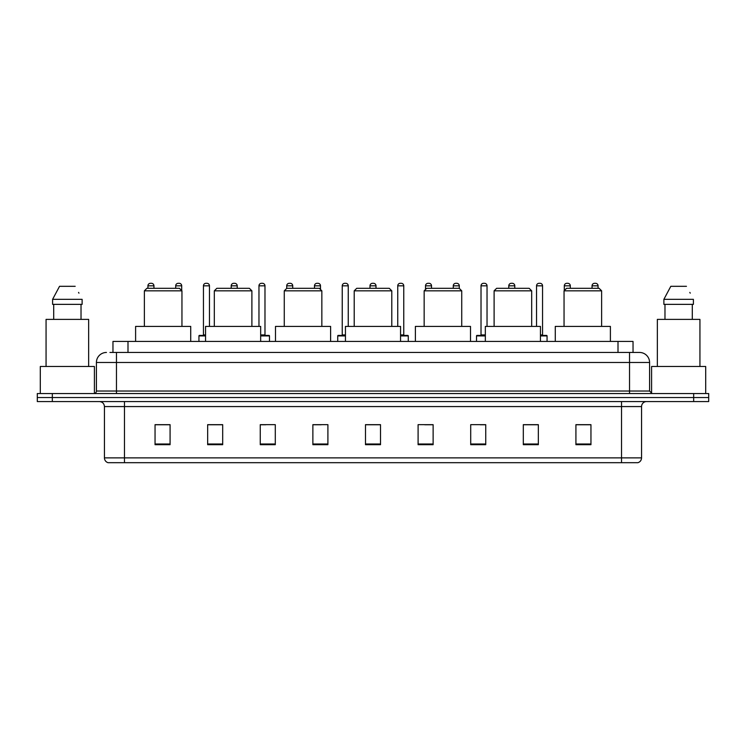 <?xml version="1.0" encoding="UTF-8"?>
<svg xmlns="http://www.w3.org/2000/svg" width="746" height="746" viewBox="0 0 746 746"><rect width="100%" height="100%" fill="white"/><g stroke="black" fill="none" stroke-linecap="round" stroke-linejoin="round"><path stroke-width="1.12" d="M112.963 352.457L112.963 341.435L633.037 341.435L633.037 352.457M110.184 352.457L636.049 352.457M109.951 352.457L116.469 352.457L116.469 362.481L96.421 362.481L96.421 391.035A2.508 2.508 0 0 1 93.921 393.543M106.445 352.457A10.024 10.024 0 0 0 96.421 362.481M649.58 362.481L629.531 362.481L629.531 352.457L639.555 352.457A10.024 10.024 0 0 1 649.58 362.481L649.58 391.035L652.079 393.543M52.332 393.543L37.3 393.543L37.3 397.553L52.332 397.553L37.3 397.553L37.3 401.562L52.332 401.562L52.332 397.553L693.668 397.553L52.332 397.553L52.332 393.543L693.668 393.543L693.668 397.553L708.7 397.553L693.668 397.553L693.668 401.562L52.332 401.562M708.7 393.543L708.7 397.553L708.7 393.543L693.668 393.543M637.699 462.688L621.521 462.688L621.521 457.876L641.56 457.876L641.56 406.57A5.008 5.008 0 0 1 646.568 401.562M637.55 462.688L108.049 462.688A5.008 5.008 0 0 1 104.44 457.876L104.44 406.57C104.142 403.53 102.472 401.861 99.432 401.562M590.953 444.7L590.953 424.66L575.921 424.66L575.921 444.7L590.953 444.7M538.342 444.7L538.342 424.66L523.31 424.66L523.31 444.7L538.342 444.7M485.739 444.7L485.739 424.66L470.707 424.66L470.707 444.7L485.739 444.7M433.128 444.7L433.128 424.66L418.096 424.66L418.096 444.7L433.128 444.7M170.079 444.7L170.079 424.66L155.047 424.66L155.047 444.7L170.079 444.7M222.69 444.7L222.69 424.66L207.658 424.66L207.658 444.7L222.69 444.7M275.293 444.7L275.293 424.66L260.261 424.66L260.261 444.7L275.293 444.7M327.904 444.7L327.904 424.66L312.872 424.66L312.872 444.7L327.904 444.7M380.516 444.7L380.516 424.66L365.484 424.66L365.484 444.7L380.516 444.7M708.7 401.562L708.7 397.553L708.7 401.562L693.668 401.562M480.275 424.763L485.739 424.763M535.787 424.763L530.928 424.763M312.872 424.763L321.246 424.763M260.261 424.763L265.725 424.763M215.072 424.763L210.213 424.763M424.754 424.763L433.128 424.763M380.516 424.763L365.484 424.763M222.69 424.763L207.658 424.763M170.079 424.763L155.047 424.763M538.342 424.763L523.31 424.763M590.953 424.763L575.921 424.763M94.416 393.496L94.416 366.482L40.303 366.482L40.303 393.543M88.653 366.482L88.653 319.391L46.066 319.391L46.066 366.482M81.025 304.359L81.025 319.391L81.025 304.359M52.602 299.342L59.54 286.315L52.602 299.342L52.602 304.359L82.125 304.359L82.125 299.342L52.602 299.342M78.955 293.159L78.563 292.404M53.703 304.359L53.703 319.391M75.187 286.315L59.54 286.315M144.37 290.828L181.949 290.828L179.45 288.32L146.878 288.32L144.37 290.828L144.37 326.403M181.949 290.828L181.949 326.403M190.724 341.435L190.724 326.403L135.604 326.403L135.604 341.435M214.316 290.828L251.896 290.828L249.388 288.32L216.825 288.32L214.316 290.828L214.316 326.403M251.896 290.828L251.896 326.403M260.662 341.435L260.662 326.403L205.551 326.403L205.551 341.435M284.263 290.828L321.843 290.828L319.335 288.32L286.772 288.32L284.263 290.828L284.263 326.403M321.843 290.828L321.843 326.403M330.609 341.435L330.609 326.403L275.498 326.403L275.498 341.435M354.21 290.828L391.79 290.828L389.281 288.32L356.719 288.32L354.21 290.828L354.21 326.403M391.79 290.828L391.79 326.403M400.555 341.435L400.555 326.403L345.445 326.403L345.445 341.435M424.157 290.828L461.737 290.828L459.228 288.32L426.665 288.32L424.157 290.828L424.157 326.403M461.737 290.828L461.737 326.403M470.502 341.435L470.502 326.403L415.391 326.403L415.391 341.435M494.104 290.828L531.684 290.828L529.175 288.32L496.612 288.32L494.104 290.828L494.104 326.403M531.684 290.828L531.684 326.403M540.449 341.435L540.449 326.403L485.338 326.403L485.338 341.435M564.051 290.828L601.63 290.828L599.122 288.32L566.55 288.32L564.051 290.828L564.051 326.403M601.63 290.828L601.63 326.403M610.396 341.435L610.396 326.403L555.276 326.403L555.276 341.435M705.697 393.543L705.697 366.482L651.584 366.482L651.584 393.496M699.935 366.482L699.935 319.391L657.347 319.391L657.347 366.482M663.875 299.342L670.813 286.315L663.875 299.342L663.875 304.359L693.398 304.359L693.398 299.342L663.875 299.342M690.227 293.159L689.836 292.404M664.975 304.359L664.975 319.391M692.297 319.391L692.297 304.359M686.46 286.315L670.813 286.315M153.946 288.32L153.946 285.821A2.508 2.508 0 0 0 151.438 283.312L150.44 283.312A2.508 2.508 0 0 0 147.932 285.821L147.932 288.32M181.698 290.576L181.698 285.821A2.508 2.508 0 0 0 179.199 283.312L178.191 283.312A2.508 2.508 0 0 0 175.692 285.821L175.692 288.32M205.551 335.924L198.94 335.924A0.504 0.504 0 0 1 199.434 335.42L205.551 335.42M203.444 285.821A2.508 2.508 0 0 1 205.952 283.312L206.95 283.312A2.508 2.508 0 0 1 209.458 285.821L203.444 285.821L203.444 334.917A0.504 0.504 0 0 1 202.949 335.42M209.458 285.821L209.458 326.403M198.94 335.924L198.94 341.435M237.219 288.32L237.219 285.821A2.508 2.508 0 0 0 234.71 283.312L233.712 283.312A2.508 2.508 0 0 0 231.204 285.821L231.204 288.32M269.483 341.435L269.483 335.924A0.504 0.504 0 0 0 268.98 335.42L260.662 335.42M264.979 285.821L258.965 285.821A2.508 2.508 0 0 1 261.464 283.312L262.471 283.312A2.508 2.508 0 0 1 264.979 285.821L264.979 334.917A0.504 0.504 0 0 0 265.473 335.42M258.965 285.821L258.965 326.403M292.73 288.32L292.73 285.821A2.508 2.508 0 0 0 290.231 283.312L289.224 283.312A2.508 2.508 0 0 0 286.716 285.821L286.716 288.376M320.491 289.476L320.491 285.821A2.508 2.508 0 0 0 317.983 283.312L316.985 283.312A2.508 2.508 0 0 0 314.476 285.821L314.476 288.32M345.445 335.924L337.724 335.924A0.504 0.504 0 0 1 338.227 335.42L345.445 335.42M342.237 285.821A2.508 2.508 0 0 1 344.745 283.312L345.743 283.312A2.508 2.508 0 0 1 348.251 285.821L342.237 285.821L342.237 334.917A0.504 0.504 0 0 1 341.733 335.42M348.251 285.821L348.251 326.403M337.724 335.924L337.724 341.435M376.003 288.32L376.003 285.821A2.508 2.508 0 0 0 373.504 283.312L372.496 283.312A2.508 2.508 0 0 0 369.997 285.821L369.997 288.32M408.276 341.435L408.276 335.924A0.504 0.504 0 0 0 407.773 335.42L400.555 335.42M403.763 285.821L397.749 285.821A2.508 2.508 0 0 1 400.257 283.312L401.255 283.312A2.508 2.508 0 0 1 403.763 285.821L403.763 334.917A0.504 0.504 0 0 0 404.267 335.42M397.749 285.821L397.749 326.403M431.524 288.32L431.524 285.821A2.508 2.508 0 0 0 429.015 283.312L428.017 283.312A2.508 2.508 0 0 0 425.509 285.821L425.509 289.476M459.284 288.376L459.284 285.821A2.508 2.508 0 0 0 456.776 283.312L455.769 283.312A2.508 2.508 0 0 0 453.27 285.821L453.27 288.32M485.338 335.924L476.517 335.924A0.504 0.504 0 0 1 477.02 335.42L485.338 335.42M481.021 285.821A2.508 2.508 0 0 1 483.529 283.312L484.536 283.312A2.508 2.508 0 0 1 487.035 285.821L481.021 285.821L481.021 334.917A0.504 0.504 0 0 1 480.527 335.42M487.035 285.821L487.035 326.403M476.517 335.924L476.517 341.435M514.796 288.32L514.796 285.821A2.508 2.508 0 0 0 512.288 283.312L511.29 283.312A2.508 2.508 0 0 0 508.781 285.821L508.781 288.32M547.06 341.435L547.06 335.924A0.504 0.504 0 0 0 546.566 335.42L540.449 335.42M542.556 285.821L536.542 285.821A2.508 2.508 0 0 1 539.05 283.312L540.048 283.312A2.508 2.508 0 0 1 542.556 285.821L542.556 334.917A0.504 0.504 0 0 0 543.051 335.42M536.542 285.821L536.542 326.403M570.308 288.32L570.308 285.821A2.508 2.508 0 0 0 567.809 283.312L566.801 283.312A2.508 2.508 0 0 0 564.302 285.821L564.302 290.576M598.068 288.32L598.068 285.821A2.508 2.508 0 0 0 595.56 283.312L594.562 283.312A2.508 2.508 0 0 0 592.054 285.821L592.054 288.32M127.995 352.457L127.995 341.435M618.005 352.457L618.005 341.435M116.469 393.543L116.469 391.035L649.58 391.035M96.421 391.035L116.469 391.035L116.469 362.481L629.531 362.481L629.531 393.543M621.521 401.562L621.521 406.57L104.44 406.57M641.56 406.57L621.521 406.57L621.521 457.876L124.479 457.876L124.479 462.688M104.44 457.876L124.479 457.876L124.479 401.562M380.516 444.001L365.484 444.001M327.904 444.001L312.872 444.001M275.293 444.001L260.261 444.001M222.69 444.001L207.658 444.001M170.079 444.001L155.047 444.001M433.128 444.001L418.096 444.001M485.739 444.001L470.707 444.001M538.342 444.001L523.31 444.001M590.953 444.001L575.921 444.001M153.946 285.821L147.932 285.821M181.698 285.821L175.692 285.821M203.444 334.917L205.551 334.917M237.219 285.821L231.204 285.821M269.483 335.924L260.662 335.924M260.662 334.917L264.979 334.917M292.73 285.821L286.716 285.821M320.491 285.821L314.476 285.821M342.237 334.917L345.445 334.917M376.003 285.821L369.997 285.821M408.276 335.924L400.555 335.924M400.555 334.917L403.763 334.917M431.524 285.821L425.509 285.821M459.284 285.821L453.27 285.821M481.021 334.917L485.338 334.917M514.796 285.821L508.781 285.821M547.06 335.924L540.449 335.924M540.449 334.917L542.556 334.917M570.308 285.821L564.302 285.821M598.068 285.821L592.054 285.821M637.951 462.688C640.217 461.886 641.42 460.282 641.56 457.876"/></g></svg>
